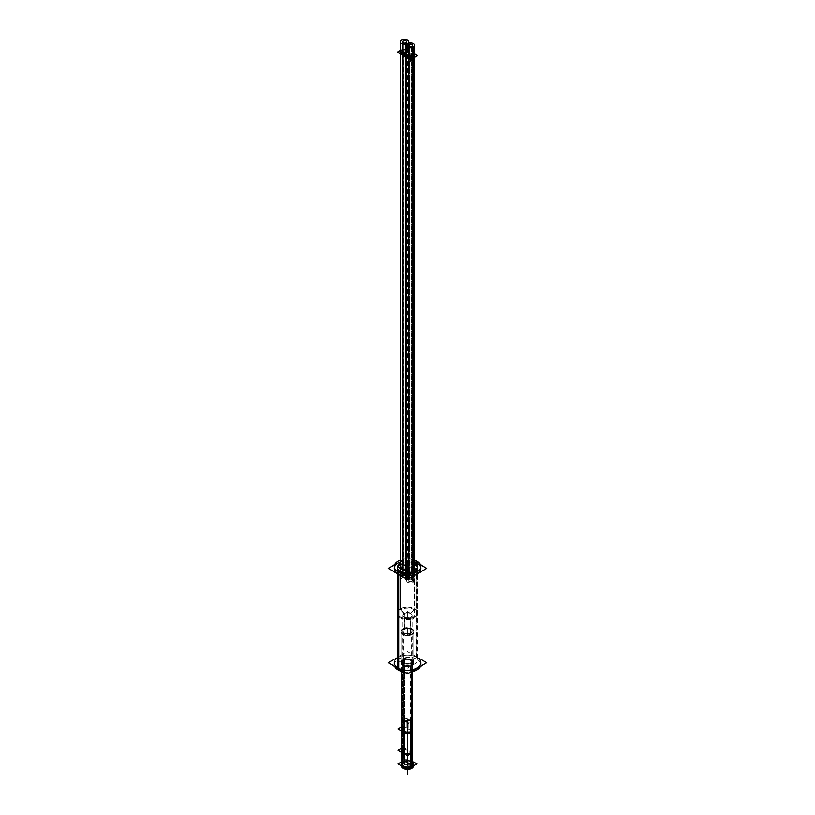 <?xml version="1.0" encoding="UTF-8"?>
<svg xmlns="http://www.w3.org/2000/svg" width="815" height="815" viewBox="0 0 815 815"><rect width="100%" height="100%" fill="white"/><g stroke="black" fill="none" stroke-linecap="round" stroke-linejoin="round"><path stroke-width="0.61" stroke-dasharray="4.08 3.06" d="M420.53 567.434A13.132 7.58 180 0 1 420.632 568.381L420.632 566.496M394.368 566.496L394.368 568.381A13.132 7.58 180 0 1 394.47 567.434M400.328 562.034A13.132 7.58 180 0 1 414.672 562.034A13.132 7.58 180 0 0 400.328 562.034M410.536 573.872A9.974 5.756 180 0 1 404.464 573.872A9.974 5.756 180 0 0 410.536 573.872M397.526 612.972A9.974 5.756 180 0 1 400.44 608.897A9.974 5.756 180 0 1 411.32 607.644A9.974 5.756 180 0 1 417.474 612.972A9.974 5.756 180 0 1 414.56 617.047A9.974 5.756 180 0 1 403.68 618.29A9.974 5.756 180 0 1 397.526 612.972L397.526 568.381A9.974 5.756 180 0 1 397.557 567.933M400.328 564.377A9.974 5.756 180 0 1 400.44 564.306A9.974 5.756 180 0 1 414.672 564.377A9.974 5.756 180 0 0 400.44 564.306A9.974 5.756 180 0 0 400.328 564.377M417.443 567.933A9.974 5.756 180 0 1 417.474 568.381L417.474 612.972M394.368 662.707A13.132 7.58 180 0 1 402.478 655.708A13.132 7.58 180 0 1 416.781 657.348A13.132 7.58 180 0 1 420.632 662.707M402.967 660.089A6.408 3.698 180 0 1 409.955 659.294A6.408 3.698 180 0 1 413.908 662.707A6.408 3.698 180 0 1 412.033 665.325A6.408 3.698 180 0 1 405.045 666.12A6.408 3.698 180 0 1 401.092 662.707A6.408 3.698 180 0 1 402.967 660.089A6.408 3.698 180 0 1 412.033 660.089A6.408 3.698 180 0 1 412.033 665.325A6.408 3.698 180 0 1 402.967 665.325A6.408 3.698 180 0 1 402.967 660.089L402.967 629.221A6.408 3.698 180 0 1 409.955 628.416A6.408 3.698 180 0 1 413.908 631.839A6.408 3.698 180 0 1 412.033 634.447A6.408 3.698 180 0 1 405.045 635.252A6.408 3.698 180 0 1 401.092 631.839A6.408 3.698 180 0 1 402.967 629.221A6.408 3.698 180 0 1 412.033 629.221A6.408 3.698 180 0 1 412.033 634.447A6.408 3.698 180 0 1 402.967 634.447A6.408 3.698 180 0 1 402.967 629.221L404.159 629.119A4.727 2.73 180 0 1 409.313 628.528A4.727 2.73 180 0 1 412.227 631.044A4.727 2.73 180 0 1 410.841 632.97A4.727 2.73 180 0 1 405.687 633.561A4.727 2.73 180 0 1 402.773 631.044A4.727 2.73 180 0 1 404.159 629.119A4.727 2.73 180 0 1 410.841 629.119A4.727 2.73 180 0 1 410.841 632.97L412.033 634.447L412.033 665.325M400.44 564.306L400.44 608.897A9.974 5.756 180 0 0 400.44 617.047A9.974 5.756 180 0 0 414.56 617.047L410.841 617.373A4.727 2.73 180 0 1 405.687 617.964A4.727 2.73 180 0 1 402.773 615.447A4.727 2.73 180 0 1 404.159 613.512A4.727 2.73 180 0 1 409.313 612.921A4.727 2.73 180 0 1 412.227 615.447A4.727 2.73 180 0 1 410.841 617.373A4.727 2.73 180 0 1 404.159 617.373A4.727 2.73 180 0 1 404.159 613.512A4.727 2.73 180 0 1 410.841 613.512A4.727 2.73 180 0 1 410.841 617.373L410.841 632.97A4.727 2.73 180 0 1 404.159 632.97A4.727 2.73 180 0 1 404.159 629.119L404.159 613.512L400.44 608.897A9.974 5.756 180 0 1 414.56 608.897A9.974 5.756 180 0 1 414.56 617.047L414.56 572.456M401.408 763.9A6.092 3.515 180 0 1 403.191 761.414A6.092 3.515 180 0 1 409.833 760.65A6.092 3.515 180 0 1 413.592 763.9M401.408 728.905A6.092 3.515 180 0 1 403.191 726.42L403.191 747.864A6.092 3.515 0 0 0 402.508 748.333A6.092 3.515 0 0 1 403.191 747.864L403.975 748.313A4.992 2.883 0 0 0 402.508 750.35A4.992 2.883 0 0 0 405.595 753.009A4.992 2.883 0 0 0 411.025 752.388L411.809 753.284M403.975 761.862A4.992 2.883 180 0 1 409.405 761.23A4.992 2.883 180 0 1 412.492 763.9A4.992 2.883 180 0 1 411.025 765.937A4.992 2.883 180 0 1 405.595 766.558A4.992 2.883 180 0 1 402.508 763.9A4.992 2.883 180 0 1 403.975 761.862A4.992 2.883 180 0 1 411.025 761.862A4.992 2.883 180 0 1 411.025 765.937A4.992 2.883 180 0 1 403.975 765.937A4.992 2.883 180 0 1 403.975 761.862L403.975 748.313A4.992 2.883 0 0 0 403.975 752.388A4.992 2.883 0 0 0 411.025 752.388L411.025 765.937M403.191 660.221A6.092 3.515 180 0 1 409.833 659.457A6.092 3.515 180 0 1 413.592 662.707A6.092 3.515 180 0 1 411.809 665.193A6.092 3.515 180 0 1 405.167 665.957A6.092 3.515 180 0 1 401.408 662.707A6.092 3.515 180 0 1 403.191 660.221A6.092 3.515 180 0 1 411.809 660.221A6.092 3.515 180 0 1 411.809 665.193A6.092 3.515 180 0 1 403.191 665.193A6.092 3.515 180 0 1 403.191 660.221L403.191 726.42L403.975 726.868L403.975 748.313L403.975 726.868A4.992 2.883 0 0 0 402.508 728.905A4.992 2.883 0 0 0 405.595 731.575A4.992 2.883 0 0 0 411.025 730.943L411.025 752.388L411.809 752.836M411.025 664.745A4.992 2.883 180 0 1 403.975 664.745A4.992 2.883 180 0 1 403.975 660.67A4.992 2.883 180 0 1 411.025 660.67A4.992 2.883 180 0 1 411.025 664.745A4.992 2.883 180 0 1 405.595 665.366A4.992 2.883 180 0 1 402.508 662.707A4.992 2.883 180 0 1 403.975 660.67A4.992 2.883 180 0 1 409.405 660.048A4.992 2.883 180 0 1 412.492 662.707A4.992 2.883 180 0 1 411.025 664.745L411.025 730.943L411.809 731.391L411.025 730.943L411.025 752.388M406.013 567.525A2.099 1.212 0 0 0 406.634 566.659A2.099 1.212 0 0 0 405.33 565.539A2.099 1.212 0 0 0 403.048 565.804A2.099 1.212 0 0 0 402.427 566.659A2.099 1.212 0 0 0 403.731 567.78A2.099 1.212 0 0 0 406.013 567.525A2.099 1.212 180 0 1 403.731 567.78A2.099 1.212 180 0 1 402.427 566.659A2.099 1.212 180 0 1 403.048 565.804A2.099 1.212 180 0 1 405.33 565.539A2.099 1.212 180 0 1 406.634 566.659A2.099 1.212 180 0 1 406.013 567.525A2.099 1.212 0 0 0 406.013 565.804A2.099 1.212 0 0 0 403.048 565.804L403.048 51.284A2.099 1.212 0 0 0 402.427 52.15A2.099 1.212 0 0 0 403.731 53.27A2.099 1.212 0 0 0 406.013 53.006A2.099 1.212 0 0 0 406.634 52.15A2.099 1.212 0 0 0 405.33 51.029A2.099 1.212 0 0 0 403.048 51.284A2.099 1.212 180 0 1 405.33 51.029A2.099 1.212 180 0 1 406.634 52.15A2.099 1.212 180 0 1 406.013 53.006A2.099 1.212 180 0 1 403.731 53.27A2.099 1.212 180 0 1 402.427 52.15A2.099 1.212 180 0 1 403.048 51.284A2.099 1.212 0 0 0 403.048 53.006A2.099 1.212 0 0 0 406.013 53.006A2.099 1.212 0 0 0 406.013 51.284A2.099 1.212 0 0 0 403.048 51.284A2.099 1.212 180 0 1 406.013 51.284A2.099 1.212 180 0 1 406.013 53.006A2.099 1.212 180 0 1 403.048 53.006A2.099 1.212 180 0 1 403.048 51.284L403.048 565.804A2.099 1.212 0 0 0 403.048 567.525A2.099 1.212 0 0 0 406.013 567.525L406.013 53.006L406.013 567.525A2.099 1.212 180 0 1 403.048 567.525A2.099 1.212 180 0 1 403.048 565.804A2.099 1.212 180 0 1 406.013 565.804A2.099 1.212 180 0 1 406.013 567.525M400.328 53.81L400.328 52.15A4.197 2.425 180 0 1 402.539 50.01A4.197 2.425 180 0 1 406.848 50.123M400.328 566.659A4.197 2.425 180 0 1 405.371 564.286A4.197 2.425 180 0 1 408.386 567.617L408.386 53.097A4.197 2.425 180 0 0 408.03 50.805A4.197 2.425 180 0 1 408.386 53.097L408.814 53.342A4.197 2.425 180 0 1 414.672 55.573L414.672 57.284M406.267 570.093A4.197 2.425 180 0 1 406.614 569.135L406.614 54.615A4.197 2.425 180 0 0 406.267 55.573L406.267 57.244M411.952 56.429A2.099 1.212 0 0 0 412.573 55.573A2.099 1.212 0 0 0 411.269 54.452A2.099 1.212 0 0 0 408.987 54.717A2.099 1.212 0 0 0 408.366 55.573A2.099 1.212 0 0 0 409.67 56.693A2.099 1.212 0 0 0 411.952 56.429A2.099 1.212 180 0 1 409.67 56.693A2.099 1.212 180 0 1 408.366 55.573A2.099 1.212 180 0 1 408.987 54.717A2.099 1.212 180 0 1 411.269 54.452A2.099 1.212 180 0 1 412.573 55.573A2.099 1.212 180 0 1 411.952 56.429A2.099 1.212 0 0 0 411.952 54.717A2.099 1.212 0 0 0 408.987 54.717A2.099 1.212 0 0 0 408.987 56.429A2.099 1.212 0 0 0 411.952 56.429A2.099 1.212 180 0 1 408.987 56.429A2.099 1.212 180 0 1 408.987 54.717A2.099 1.212 180 0 1 411.952 54.717A2.099 1.212 180 0 1 411.952 56.429L411.952 570.948A2.099 1.212 0 0 0 412.573 570.093A2.099 1.212 0 0 0 411.269 568.972A2.099 1.212 0 0 0 408.987 569.237A2.099 1.212 0 0 0 408.366 570.093A2.099 1.212 0 0 0 409.67 571.213A2.099 1.212 0 0 0 411.952 570.948A2.099 1.212 180 0 1 409.67 571.213A2.099 1.212 180 0 1 408.366 570.093A2.099 1.212 180 0 1 408.987 569.237A2.099 1.212 180 0 1 411.269 568.972A2.099 1.212 180 0 1 412.573 570.093A2.099 1.212 180 0 1 411.952 570.948A2.099 1.212 0 0 0 411.952 569.237A2.099 1.212 0 0 0 408.987 569.237A2.099 1.212 0 0 0 408.987 570.948A2.099 1.212 0 0 0 411.952 570.948A2.099 1.212 180 0 1 408.987 570.948A2.099 1.212 180 0 1 408.987 569.237L408.987 54.717L408.987 569.237A2.099 1.212 180 0 1 411.952 569.237A2.099 1.212 180 0 1 411.952 570.948L411.952 56.429M406.186 568.89L406.186 568.89A4.197 2.425 180 0 1 400.369 566.985A4.197 2.425 180 0 1 405.096 564.265A4.197 2.425 180 0 1 408.386 567.617L408.814 567.861A4.197 2.425 180 0 1 414.672 570.093M410.475 721.02A2.099 1.212 180 0 1 411.086 721.876A2.099 1.212 180 0 1 409.792 722.997A2.099 1.212 180 0 1 407.5 722.732A2.099 1.212 180 0 1 406.889 721.876A2.099 1.212 180 0 1 408.183 720.755A2.099 1.212 180 0 1 410.475 721.02A2.099 1.212 180 0 1 410.475 722.732A2.099 1.212 180 0 1 407.5 722.732A2.099 1.212 180 0 1 407.5 721.02A2.099 1.212 180 0 1 410.475 721.02L410.475 763.9A2.099 1.212 180 0 1 411.086 764.755A2.099 1.212 180 0 1 409.792 765.876A2.099 1.212 180 0 1 407.5 765.611A2.099 1.212 180 0 1 406.889 764.755A2.099 1.212 180 0 1 408.183 763.635A2.099 1.212 180 0 1 410.475 763.9A2.099 1.212 180 0 1 410.475 765.611A2.099 1.212 180 0 1 407.5 765.611L407.5 722.732M404.525 721.02A2.099 1.212 180 0 1 403.914 720.165A2.099 1.212 180 0 1 405.208 719.044A2.099 1.212 180 0 1 407.5 719.309A2.099 1.212 180 0 1 408.111 720.165A2.099 1.212 180 0 1 406.817 721.285A2.099 1.212 180 0 1 404.525 721.02A2.099 1.212 180 0 1 404.525 719.309A2.099 1.212 180 0 1 407.5 719.309A2.099 1.212 180 0 1 407.5 721.02A2.099 1.212 180 0 1 404.525 721.02L404.525 763.9A2.099 1.212 180 0 1 403.914 763.034A2.099 1.212 180 0 1 405.208 761.923A2.099 1.212 180 0 1 407.5 762.178A2.099 1.212 180 0 1 408.111 763.034A2.099 1.212 180 0 1 406.817 764.154A2.099 1.212 180 0 1 404.525 763.9A2.099 1.212 180 0 1 404.525 762.178A2.099 1.212 180 0 1 407.5 762.178L407.5 719.309M394.806 564.561L407.5 557.236L420.194 564.561M416.18 560.812L416.18 658.907A13.132 7.58 0 0 1 420.632 664.592A13.132 7.58 0 0 1 420.194 666.527M404.159 671.927A13.132 7.58 0 0 0 410.841 671.927M417.351 561.484L417.351 659.58A13.132 7.58 0 0 0 402.855 657.501A13.132 7.58 0 0 0 394.368 664.592A13.132 7.58 0 0 0 394.806 666.527M414.672 560.139A13.132 7.58 0 0 0 400.328 560.139M394.368 659.141L407.5 651.562L420.632 659.141M401.092 631.218A6.408 3.698 0 0 1 403.262 628.447L403.262 660.547A6.408 3.698 0 0 0 401.092 663.329A6.408 3.698 0 0 0 405.238 666.782A6.408 3.698 0 0 0 412.309 665.774L412.309 633.663A6.408 3.698 0 0 1 405.238 634.681A6.408 3.698 0 0 1 401.092 631.218L401.092 663.329M404.454 628.997L403.18 629.068A6.53 3.769 0 0 0 402.885 634.559A6.53 3.769 0 0 0 412.4 634.386L410.954 632.746A4.605 2.659 0 0 1 404.25 632.858A4.605 2.659 0 0 1 404.454 628.997M402.773 615.131A4.727 2.73 0 0 1 404.372 613.084L404.372 629.312A4.727 2.73 0 0 0 402.773 631.36A4.727 2.73 0 0 0 405.829 633.907A4.727 2.73 0 0 0 411.045 633.163L411.045 616.935A4.727 2.73 0 0 1 405.829 617.689A4.727 2.73 0 0 1 402.773 615.131L402.773 631.36M412.227 615.131A4.727 2.73 0 0 1 410.628 617.179L410.628 633.408A4.727 2.73 0 0 0 412.227 631.36A4.727 2.73 0 0 0 409.171 628.803A4.727 2.73 0 0 0 403.955 629.547L403.955 613.328A4.727 2.73 0 0 1 409.171 612.585A4.727 2.73 0 0 1 412.227 615.131L412.227 631.36M410.546 632.98L411.82 634.722A6.53 3.769 0 0 0 412.115 629.231A6.53 3.769 0 0 0 402.6 629.404L404.046 629.231A4.605 2.659 0 0 1 410.75 629.109A4.605 2.659 0 0 1 410.546 632.98M413.908 631.218A6.408 3.698 0 0 1 411.738 633.989L411.738 666.1A6.408 3.698 0 0 0 413.908 663.329A6.408 3.698 0 0 0 409.762 659.865A6.408 3.698 0 0 0 402.691 660.884L402.691 628.773A6.408 3.698 0 0 1 409.762 627.764A6.408 3.698 0 0 1 413.908 631.218L413.908 663.329M404.046 613.746L399.921 609.05A10.106 5.837 180 0 1 414.641 608.785A10.106 5.837 180 0 1 414.183 617.291L410.546 617.495A4.605 2.659 180 0 0 410.75 613.624A4.605 2.659 180 0 0 404.046 613.746M414.102 571.804L414.102 618.188A9.974 5.756 0 0 0 417.474 613.858A9.974 5.756 0 0 0 411.025 608.479A9.974 5.756 0 0 0 400.012 610.058L400.012 563.674A9.974 5.756 0 0 1 414.672 563.481M400.328 563.481A9.974 5.756 0 0 1 400.899 563.165L400.899 609.539A9.974 5.756 0 0 0 397.526 613.858A9.974 5.756 0 0 0 403.975 619.247A9.974 5.756 0 0 0 414.988 617.668L414.988 571.295M410.954 617.261L415.079 616.772A10.106 5.837 180 0 1 400.359 617.036A10.106 5.837 180 0 1 400.817 608.54L404.454 613.512A4.605 2.659 180 0 0 404.25 617.383A4.605 2.659 180 0 0 410.954 617.261M401.408 671.305L401.408 660.68A6.092 3.515 0 0 1 403.598 657.98L403.598 763.217A6.092 3.515 0 0 0 401.408 765.917A6.092 3.515 0 0 1 403.598 763.217L403.598 657.98A6.092 3.515 0 0 0 401.408 660.68A6.092 3.515 0 0 0 405.422 663.991A6.092 3.515 0 0 0 412.176 662.931L412.176 671.672L412.176 662.931A6.092 3.515 0 0 1 405.422 663.991A6.092 3.515 0 0 1 401.408 660.68L401.408 662.707M412.176 731.157L412.176 753.498L402.804 748.089L402.804 725.747L402.804 748.089L412.196 753.508L412.176 731.157L402.804 725.747L412.196 731.167M413.592 761.974L407.51 758.47L401.408 761.994M413.592 765.917A6.092 3.515 0 0 0 409.578 762.616A6.092 3.515 0 0 0 402.824 763.665L402.824 658.428A6.092 3.515 0 0 1 409.578 657.379A6.092 3.515 0 0 1 413.592 660.68A6.092 3.515 0 0 1 411.402 663.379L411.402 671.835M416.903 662.697L407.49 668.137L398.097 662.717L407.51 657.277L416.903 662.697M412.492 660.68A4.992 2.883 0 0 1 410.617 662.931L410.617 768.168A4.992 2.883 0 0 0 412.492 765.917A4.992 2.883 0 0 0 409.15 763.207A4.992 2.883 0 0 0 403.608 764.124L403.608 658.887A4.992 2.883 0 0 1 409.15 657.97A4.992 2.883 0 0 1 412.492 660.68L412.492 765.917M404.383 658.439L404.383 763.675A4.992 2.883 0 0 0 402.508 765.917A4.992 2.883 0 0 0 405.85 768.637A4.992 2.883 0 0 0 411.392 767.72L411.392 662.483L411.392 767.72A4.992 2.883 0 0 1 405.85 768.637A4.992 2.883 0 0 1 402.508 765.917A4.992 2.883 0 0 1 404.383 763.675L404.383 658.439A4.992 2.883 0 0 0 402.508 660.68A4.992 2.883 0 0 0 405.85 663.4A4.992 2.883 0 0 0 411.392 662.483A4.992 2.883 0 0 1 405.85 663.4A4.992 2.883 0 0 1 402.508 660.68L402.508 765.917L402.508 660.68A4.992 2.883 0 0 1 404.383 658.439M412.584 752.836L403.191 747.416L401.408 748.445M412.584 731.391L403.191 725.971L401.408 727M405.391 42.961L405.391 578.059A2.099 1.212 0 0 0 406.634 576.959A2.099 1.212 0 0 0 404.974 575.767A2.099 1.212 0 0 0 402.62 576.45L402.62 41.351L402.62 576.45A2.099 1.212 0 0 1 404.974 575.767A2.099 1.212 0 0 1 406.634 576.959A2.099 1.212 0 0 1 405.391 578.059L405.391 42.961M414.672 53.912L404.495 48.034L400.328 50.438M408.397 43.175L408.366 577.988L408.835 44.53M417.586 570.113L410.037 573.933M414.672 568.432L404.495 562.554L400.328 564.958M408.03 47.26L408.03 578.293A4.197 2.425 0 0 0 408.733 576.959A4.197 2.425 0 0 0 403.72 574.575A4.197 2.425 0 0 0 400.644 577.876A4.197 2.425 0 0 0 406.848 578.976L406.848 44.051M406.603 44.336L406.165 573.2M406.97 46.628L406.97 579.047A4.197 2.425 0 0 0 406.267 580.382A4.197 2.425 0 0 0 409.222 582.705A4.197 2.425 0 0 0 413.928 581.767L413.928 571.896M412.859 572.344L412.859 582.379A4.197 2.425 0 0 0 414.672 580.382A4.197 2.425 0 0 0 412.461 578.253A4.197 2.425 0 0 0 408.152 578.365L408.152 47.311M403.659 40.75L403.659 575.848A2.099 1.212 0 0 0 402.427 576.959A2.099 1.212 0 0 0 404.087 578.141A2.099 1.212 0 0 0 406.44 577.458L406.44 42.36L406.44 577.458A2.099 1.212 0 0 1 404.087 578.141A2.099 1.212 0 0 1 402.427 576.959A2.099 1.212 0 0 1 403.659 575.848L403.659 40.75M409.609 46.394L409.609 579.282A2.099 1.212 0 0 0 408.366 580.382A2.099 1.212 0 0 0 410.027 581.574A2.099 1.212 0 0 0 412.38 580.881L412.38 47.443L412.38 580.881A2.099 1.212 0 0 1 410.027 581.574A2.099 1.212 0 0 1 408.366 580.382A2.099 1.212 0 0 1 409.609 579.282L409.609 46.394M411.341 47.657L411.341 581.492A2.099 1.212 0 0 0 412.573 580.382A2.099 1.212 0 0 0 410.913 579.2A2.099 1.212 0 0 0 408.56 579.883L408.56 45.783L408.56 579.883A2.099 1.212 0 0 1 410.913 579.2A2.099 1.212 0 0 1 412.573 580.382A2.099 1.212 0 0 1 411.341 581.492L411.341 47.657M408.6 52.15L404.525 54.503L400.45 52.15L404.525 49.797L408.6 52.15M408.6 566.659L404.525 569.013L400.45 566.659L404.525 564.306L408.6 566.659M414.55 55.573L410.475 57.926L406.4 55.573L410.475 53.22L414.55 55.573M414.55 570.093L410.475 572.446L406.4 570.093L410.475 567.739L414.55 570.093M411.086 721.02A2.099 1.212 0 0 1 409.731 722.151A2.099 1.212 0 0 1 407.408 721.825L407.408 766.416A2.099 1.212 0 0 0 409.731 766.742A2.099 1.212 0 0 0 411.086 765.611A2.099 1.212 0 0 0 410.373 764.704L410.373 720.114A2.099 1.212 0 0 1 411.086 721.02L411.086 765.611M408.987 720.083L412.084 721.876L408.977 723.669L405.89 721.876L408.987 720.083M406.889 721.02A2.099 1.212 0 0 1 408.244 719.889A2.099 1.212 0 0 1 410.556 720.216L410.556 764.806A2.099 1.212 0 0 0 408.244 764.48A2.099 1.212 0 0 0 406.889 765.611A2.099 1.212 0 0 0 407.592 766.518L407.592 721.927A2.099 1.212 0 0 1 406.889 721.02L406.889 765.611M408.987 762.962L412.084 764.745L408.977 766.538L405.89 764.755L408.987 762.962M403.914 719.309A2.099 1.212 0 0 1 405.269 718.168A2.099 1.212 0 0 1 407.592 718.504L407.592 763.095A2.099 1.212 0 0 0 405.269 762.759A2.099 1.212 0 0 0 403.914 763.9A2.099 1.212 0 0 0 404.627 764.806L404.627 720.216A2.099 1.212 0 0 1 403.914 719.309L403.914 763.9M406.013 721.947L402.916 720.165L406.023 718.372L409.11 720.154L406.013 721.947M408.111 719.309A2.099 1.212 0 0 1 406.756 720.44A2.099 1.212 0 0 1 404.444 720.103L404.444 764.694A2.099 1.212 0 0 0 406.756 765.03A2.099 1.212 0 0 0 408.111 763.9A2.099 1.212 0 0 0 407.408 762.983L407.408 718.392A2.099 1.212 0 0 1 408.111 719.309L408.111 763.9M406.013 764.827L402.916 763.044L406.023 761.251L409.11 763.034L406.013 764.827M416.781 563.022L416.781 657.348A13.132 7.58 180 0 0 398.219 657.348A13.132 7.58 180 0 0 398.219 668.066M407.5 568.381L407.5 575.135L407.5 568.381M416.781 561.138L416.781 659.233L416.781 561.138M407.5 563.664L407.5 570.418L407.5 563.664M402.967 628.599L402.967 660.71L402.967 628.599M407.5 628.813L407.5 635.568L407.5 628.813M410.75 629.109L412.115 629.231L410.75 629.109M404.159 613.206L404.159 629.425L404.159 613.206M407.5 617.678L407.5 610.924L407.5 617.678M410.75 613.624L414.641 608.785L410.75 613.624M400.44 563.409L400.44 609.793L400.44 563.409M402.508 761.882A6.092 3.515 180 0 1 403.191 761.414A6.092 3.515 180 0 1 411.809 761.414A6.092 3.515 180 0 1 411.809 766.385M411.809 665.193L411.809 663.166M402.508 726.888A6.092 3.515 180 0 1 403.191 726.42L403.191 761.414M403.975 660.67L403.975 726.868A4.992 2.883 0 0 0 403.975 730.943A4.992 2.883 0 0 0 411.025 730.943M403.191 747.864L403.975 748.313M403.191 726.42L403.975 726.868M407.5 767.496L407.5 769.442L407.5 767.496M411.025 662.717L411.025 767.954M413.439 571.804A4.197 2.425 180 0 0 413.949 568.738A4.197 2.425 180 0 0 408.814 567.861L408.814 53.342A4.197 2.425 180 0 1 413.949 54.218A4.197 2.425 180 0 1 413.439 57.295L413.439 57.987M406.186 57.193L406.186 54.371L406.186 57.193M404.525 52.15L404.525 58.894M406.013 42.716L406.013 577.815L406.013 42.716M408.692 53.179L408.692 59.923M408.916 43.032L408.916 578.12M407.5 46.995L407.5 578.67M406.308 54.544L406.308 61.298M406.542 44.428L406.542 579.485M410.475 55.573L410.475 62.327L410.475 55.573M413.439 572.12L413.439 582.104L413.439 572.12M411.952 47.555L411.952 581.238L411.952 47.555M407.5 765.611A2.099 1.212 180 0 1 407.5 763.9A2.099 1.212 180 0 1 410.475 763.9M408.987 721.876L408.987 728.63L408.987 721.876M410.475 720.165L410.475 764.755L410.475 720.165M407.5 762.178A2.099 1.212 180 0 1 407.5 763.9A2.099 1.212 180 0 1 404.525 763.9M406.013 720.165L406.013 726.919L406.013 720.165M404.525 720.165L404.525 764.755L404.525 720.165M406.614 569.135L406.614 54.615M401.092 662.707L401.092 631.839M402.773 615.447L402.773 631.044M412.227 615.447L412.227 631.044M413.908 662.707L413.908 631.839M401.408 752.265L401.408 750.35M413.592 662.707L413.592 660.68M412.492 763.9L412.492 662.707M402.508 750.35L402.508 763.9M402.508 728.905L402.508 662.707M406.634 566.659L406.634 52.15L406.634 566.659M408.366 53.179L408.366 567.688M408.733 566.659L408.733 52.15M406.634 54.544L406.634 569.064M402.427 52.15L402.427 566.659L402.427 52.15M408.366 55.573L408.366 570.093L408.366 55.573M412.573 570.093L412.573 55.573L412.573 570.093M411.086 721.876L411.086 764.755M406.889 764.755L406.889 721.876M403.914 720.165L403.914 763.034M408.111 763.034L408.111 720.165M417.474 567.485L417.474 613.858M397.526 567.485L397.526 613.858M406.634 41.85L406.634 576.959L406.634 41.85M408.366 42.879L408.366 577.988M408.733 41.85L408.733 576.959M406.634 44.255L406.634 579.353M406.267 573.2L406.267 580.382M414.672 571.488L414.672 580.382M402.427 41.85L402.427 576.959L402.427 41.85M408.366 45.283L408.366 580.382L408.366 45.283M412.573 45.283L412.573 580.382L412.573 45.283"/><path stroke-width="1.22" d="M420.632 568.381A13.132 7.58 180 0 1 412.522 575.38A13.132 7.58 180 0 1 398.219 573.74A13.132 7.58 180 0 0 416.781 573.74A13.132 7.58 180 0 0 416.781 563.022A13.132 7.58 180 0 0 414.672 562.034A13.132 7.58 180 0 1 416.781 563.022A13.132 7.58 180 0 1 420.53 567.434M394.47 567.434A13.132 7.58 180 0 1 400.328 562.034A13.132 7.58 180 0 0 398.219 573.74A13.132 7.58 180 0 1 394.368 568.381M417.443 567.933A9.974 5.756 180 0 0 414.672 564.377A9.974 5.756 180 0 1 414.56 572.456A9.974 5.756 180 0 1 410.536 573.872A9.974 5.756 180 0 0 414.56 572.456A9.974 5.756 180 0 0 417.474 568.381M397.557 567.933A9.974 5.756 180 0 1 400.328 564.377A9.974 5.756 180 0 0 404.464 573.872A9.974 5.756 180 0 1 397.526 568.381M420.632 664.592L420.632 662.707A13.132 7.58 180 0 1 412.522 669.706A13.132 7.58 180 0 1 398.219 668.066A13.132 7.58 180 0 1 394.368 662.707L394.368 664.592M411.402 671.835L411.402 768.616A6.092 3.515 0 0 0 413.592 765.917L413.592 763.9A6.092 3.515 180 0 1 411.809 766.385A6.092 3.515 180 0 1 405.167 767.149A6.092 3.515 180 0 1 401.408 763.9L401.408 752.265M402.508 748.333A6.092 3.515 0 0 0 401.408 750.35A6.092 3.515 0 0 0 405.167 753.6A6.092 3.515 0 0 0 411.809 752.836L411.809 731.85L411.809 752.836A6.092 3.515 0 0 1 403.588 753.04A6.092 3.515 0 0 1 402.508 748.333M411.809 768.402L411.809 731.391A6.092 3.515 180 0 1 405.167 732.155A6.092 3.515 180 0 1 401.408 728.905L401.408 765.917A6.092 3.515 0 0 0 405.422 769.228A6.092 3.515 0 0 0 412.176 768.168L412.176 753.498L412.176 768.168A6.092 3.515 0 0 1 405.422 769.228A6.092 3.515 0 0 1 401.408 765.917L401.408 671.305M406.848 50.123A4.197 2.425 180 0 1 408.03 50.805A4.197 2.425 180 0 0 402.427 50.051A4.197 2.425 180 0 0 400.776 53.23A4.197 2.425 180 0 0 406.186 54.371A4.197 2.425 180 0 1 400.328 52.15M414.672 55.573A4.197 2.425 180 0 1 413.439 57.295A4.197 2.425 180 0 1 408.865 57.814A4.197 2.425 180 0 1 406.267 55.573M406.186 568.89L406.186 57.193L406.186 568.89A4.197 2.425 180 0 1 400.328 566.659L400.328 53.81M414.672 57.284L414.672 570.093A4.197 2.425 180 0 1 413.439 571.804A4.197 2.425 180 0 1 408.865 572.334A4.197 2.425 180 0 1 406.267 570.093L406.267 57.244M394.806 564.561L388.195 568.381L407.5 579.526L426.805 568.381L420.194 564.561M416.18 560.812A13.132 7.58 0 0 1 420.632 566.496A13.132 7.58 0 0 1 412.146 573.587A13.132 7.58 0 0 1 397.649 571.509L397.649 669.604A13.132 7.58 0 0 0 404.159 671.927M410.841 671.927A13.132 7.58 0 0 0 420.194 666.527M417.351 561.484A13.132 7.58 0 0 0 414.672 560.139M400.328 560.139A13.132 7.58 0 0 0 394.368 566.496A13.132 7.58 0 0 0 398.82 572.181L398.82 670.276A13.132 7.58 0 0 1 394.806 666.527M394.368 659.141L388.195 662.707L407.5 673.852L426.805 662.707L420.632 659.141M414.102 571.804A9.974 5.756 0 0 0 417.474 567.485A9.974 5.756 0 0 0 414.672 563.481M400.328 563.481A9.974 5.756 0 0 0 397.526 567.485A9.974 5.756 0 0 0 403.975 572.874A9.974 5.756 0 0 0 414.988 571.295M412.176 671.672L412.196 753.508L412.176 671.672M413.592 761.974L416.903 763.889L407.49 769.329L398.097 763.9L401.408 761.994M412.584 752.836L407.49 755.78L398.097 750.35L401.408 748.445M412.584 731.391L407.49 734.335L398.097 728.916L401.408 727M405.391 42.961A2.099 1.212 0 0 0 406.634 41.85A2.099 1.212 0 0 0 404.974 40.669A2.099 1.212 0 0 0 402.62 41.351A2.099 1.212 0 0 1 404.974 40.669A2.099 1.212 0 0 1 406.634 41.85A2.099 1.212 0 0 1 405.391 42.961M414.672 53.912L417.586 55.593L410.505 59.689L397.414 52.129L400.328 50.438M408.835 44.53L408.397 43.175M417.586 570.113L414.672 568.432M400.328 564.958L397.414 566.639L410.505 574.208M406.848 44.051L406.848 43.878A4.197 2.425 0 0 1 400.644 42.777A4.197 2.425 0 0 1 403.72 39.477A4.197 2.425 0 0 1 408.733 41.85A4.197 2.425 0 0 1 408.03 43.195L408.03 47.26M406.603 44.336L406.165 573.2M413.928 571.896L413.928 46.669A4.197 2.425 0 0 1 409.222 47.596A4.197 2.425 0 0 1 406.267 45.283A4.197 2.425 0 0 1 406.97 43.949L406.97 46.628M408.152 47.311L408.152 43.266A4.197 2.425 0 0 1 412.461 43.144A4.197 2.425 0 0 1 414.672 45.283A4.197 2.425 0 0 1 412.859 47.28L412.859 572.344M403.659 40.75A2.099 1.212 0 0 0 402.427 41.85A2.099 1.212 0 0 0 404.087 43.042A2.099 1.212 0 0 0 406.44 42.36A2.099 1.212 0 0 1 404.087 43.042A2.099 1.212 0 0 1 402.427 41.85A2.099 1.212 0 0 1 403.659 40.75M409.609 44.183L409.609 46.394L409.609 44.183A2.099 1.212 0 0 0 408.366 45.283A2.099 1.212 0 0 0 410.027 46.465A2.099 1.212 0 0 0 412.38 45.783L412.38 47.443L412.38 45.783A2.099 1.212 0 0 1 410.027 46.465A2.099 1.212 0 0 1 408.366 45.283A2.099 1.212 0 0 1 409.609 44.183M411.341 46.394L411.341 47.657L411.341 46.394A2.099 1.212 0 0 0 412.573 45.283A2.099 1.212 0 0 0 410.913 44.102A2.099 1.212 0 0 0 408.56 44.784L408.56 45.783L408.56 44.784A2.099 1.212 0 0 1 410.913 44.102A2.099 1.212 0 0 1 412.573 45.283A2.099 1.212 0 0 1 411.341 46.394M398.219 574.168L398.219 668.066A13.132 7.58 180 0 0 416.781 668.066A13.132 7.58 180 0 0 416.781 657.348M411.809 753.284L411.809 766.385A6.092 3.515 180 0 1 403.588 766.589A6.092 3.515 180 0 1 402.508 761.882M411.809 731.391A6.092 3.515 180 0 1 403.588 731.605A6.092 3.515 180 0 1 402.508 726.888M407.5 769.442L407.5 774.25L407.5 769.442M413.439 57.295A4.197 2.425 180 0 1 408.111 57.58A4.197 2.425 180 0 1 406.614 54.615M413.439 57.987L413.439 571.804A4.197 2.425 180 0 1 408.111 572.099A4.197 2.425 180 0 1 406.614 569.135M407.5 43.572L407.5 46.995M413.439 46.995L413.439 572.12L413.439 46.995M411.952 46.139L411.952 47.555L411.952 46.139M400.328 41.85L400.328 576.959M406.267 45.283L406.267 573.2M414.672 45.283L414.672 571.488"/></g></svg>
